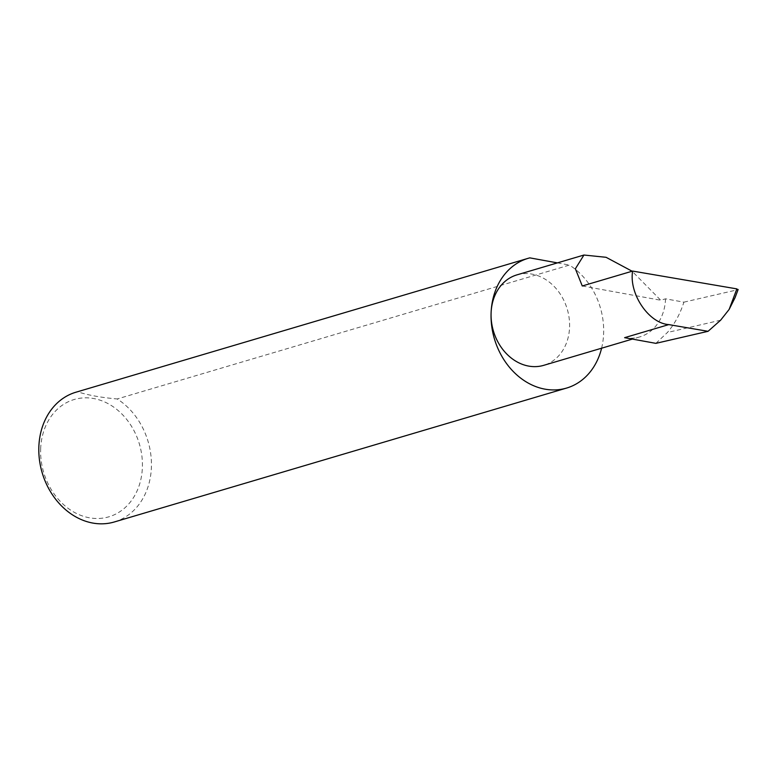 <?xml version="1.0" encoding="UTF-8"?>
<svg xmlns="http://www.w3.org/2000/svg" width="777" height="777" viewBox="0 0 777 777"><rect width="100%" height="100%" fill="white"/><g stroke="black" fill="none" stroke-linecap="round" stroke-linejoin="round"><path stroke-width="0.58" stroke-dasharray="3.88 2.91" d="M655.875 343.356L667.394 332.498C674.718 323.892 680.215 313.782 683.896 302.156L665.53 298.824L660.732 300.243L632.109 271.222M516.938 274.873A47.174 38.5 -106.5 0 1 569.57 327.234A47.174 38.5 -106.5 0 1 543.725 365.336M40.657 448.912A61.16 49.913 -106.5 0 1 93.706 398.543A61.16 49.913 -106.5 0 1 142.385 467.404A61.16 49.913 -106.5 0 1 89.336 517.783A61.16 49.913 -106.5 0 1 40.657 448.912M114.326 521.969A67.657 55.216 73.5 0 0 151.389 467.327A67.657 55.216 73.5 0 0 117.191 398.97C100.835 397.503 87.626 395.104 77.574 391.763A67.657 55.216 73.5 0 0 75.913 392.22M77.574 391.763L529.827 257.867M601.602 348.203A67.657 55.216 73.5 0 0 603.632 333.43A67.657 55.216 73.5 0 0 569.434 265.074L117.191 398.97M665.53 298.824A47.174 38.5 -106.5 0 1 639.694 336.927A47.174 38.5 -106.5 0 1 624.611 337.674M720.619 320.202L667.394 332.498M738.15 289.471L735.081 297.62M683.896 302.156L737.587 289.763M582.264 285.975L660.732 300.243M557.42 262.888L569.434 265.074M639.694 336.927L632.381 339.093"/><path stroke-width="1.17" d="M632.109 271.222L606.089 257.304L583.945 255.031L575.368 268.774L582.264 285.975L632.614 271.076C628.855 293.852 648.746 323.29 668.793 324.601L708.061 331.313L720.619 320.202L729.147 309.411L736.868 288.889L632.614 271.076M557.42 262.888L529.827 257.867A67.657 55.216 73.5 0 0 528.156 258.323A67.657 55.216 73.5 0 0 491.093 312.976A47.174 38.5 -106.5 0 1 516.938 274.873L583.945 255.031M528.156 258.323L75.913 392.22A67.657 55.216 73.5 0 0 38.85 446.862A67.657 55.216 73.5 0 0 114.326 521.969L566.569 388.073A67.657 55.216 73.5 0 0 601.602 348.203M632.381 339.093L543.725 365.336A47.174 38.5 -106.5 0 1 491.093 312.976A67.657 55.216 73.5 0 0 566.569 388.073M668.793 324.601L624.611 337.674L655.875 343.356L708.061 331.313M738.15 289.471L735.081 297.62L729.147 309.411M736.868 288.889L737.587 289.763"/></g></svg>
